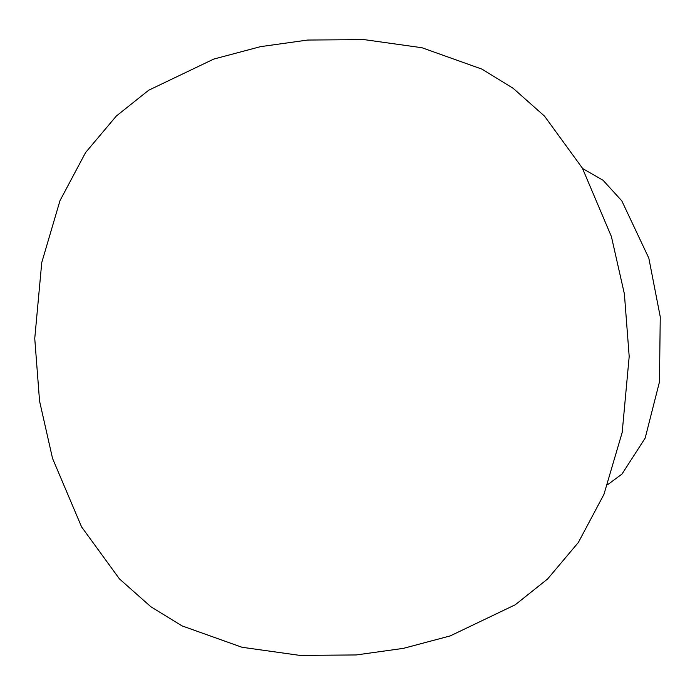 <?xml version="1.0" encoding="UTF-8"?>
<svg xmlns="http://www.w3.org/2000/svg" width="695" height="695" viewBox="0 0 695 695"><rect width="100%" height="100%" fill="white"/><g stroke="black" fill="none" stroke-linecap="round" stroke-linejoin="round"><path stroke-width="1.04" d="M582.584 168.503L603.078 180.292L621.808 200.864L648.826 258.132L660.25 316.816L659.468 381.903L645.168 438.111L621.973 474.077L607.751 484.597M52.542 458.431L39.554 401.076L34.75 338.5L41.761 262.536L59.987 200.655L85.598 152.526L116.352 116.013L148.687 90.228L213.713 59.092L260.503 46.652L307.694 40.049L364.067 39.606L421.935 47.729L481.982 69.144L513.145 88.3L544.498 116.108L582.358 168.094L611.4 236.569L624.388 293.924L629.192 356.5L622.181 432.464L603.955 494.345L578.353 542.474L547.599 578.987L515.264 604.772L450.23 635.908L403.439 648.348L356.248 654.951L299.875 655.394L242.008 647.271L181.96 625.856L150.798 606.7L119.444 578.892L81.584 526.906L52.542 458.431"/></g></svg>
